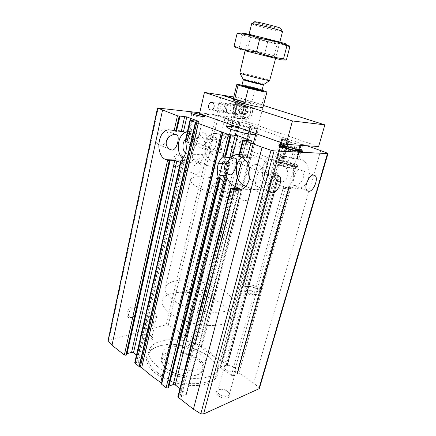 <?xml version="1.0" encoding="UTF-8"?>
<svg xmlns="http://www.w3.org/2000/svg" width="436" height="436" viewBox="0 0 436 436"><rect width="100%" height="100%" fill="white"/><g stroke="black" fill="none" stroke-linecap="round" stroke-linejoin="round"><path stroke-width="0.33" stroke-dasharray="2.18 1.64" d="M194.963 159.87L193.094 159.238C190.576 156.786 194.625 139.558 201.012 144.55C208.495 148.632 201.988 160.939 194.963 159.87M257.453 186.455L255.769 185.916C254.313 183.79 258.232 164.77 264.271 169.855C267.404 172.275 268.2 175.73 266.658 180.226C263.976 184.177 260.908 186.254 257.453 186.455M177.888 396.629L178.874 396.03L181.262 396.651L186.701 394.22L186.292 393.43L238.852 188.63M241.544 157.554L246.727 154.775L252.646 155.216L242.372 154.813L247.648 157.02L242.291 156.922L240.536 156.453L244.661 140.19M238.666 156.284L240.536 156.453M168.579 387.659L168.127 387.124L220.06 176.803M168.955 386.133L167.904 386.678L168.127 387.124M126.762 354.899L126.2 354.114L127.029 353.71M176.645 131.28L175.915 130.887L176.733 130.898M168.056 137.721C168.601 134.484 167.92 132.097 166.018 130.555C160.257 125.95 152.273 140.468 158.388 144.463L160.617 145.253C162.633 145.281 164.454 144.251 166.078 142.174M134.724 362.807L135.76 362.267L137.994 362.845L143.537 360.839L143.215 360.223L189.279 161.347L190.003 160.421L189.687 159.996L184.559 159.859L181.583 161.484L180.646 161.233M185.442 140.174L186.526 139.836L188.483 142.746L193.617 143.041L194.173 142.436L194.02 140.861C192.576 137.046 190.374 134.528 187.425 133.302L187.039 133.149M185.033 132.364L187.867 131.334L191.998 131.765L198.02 134.092C208.926 137.471 207.449 161.625 196.32 163.244L180.76 162.541L185.752 163.031L189.279 161.347M180.76 162.541L180.384 162.372M136.495 355.04L143.215 360.223M108.035 340.647L108.864 339.998L166.061 324.853L168.285 325.109L173.991 328.232L186.221 336.652L186.499 337.099L185.692 337.486L183.698 336.974L179.098 338.527L189.055 345.808L190.826 346.146L195.045 344.816L194.761 343.748L196.685 343.851L200.74 346.642L201.666 348.037L220.3 360.883L222.807 361.831L227.516 365.395L226.753 365.82L224.638 365.275L220.485 366.834L272.217 175.185L276.304 175.179L278.043 177.855L278.811 177.605L278.631 176.302C276.795 169.119 278.402 163.222 283.46 158.611L284.196 157.876L289.177 139.667L252.177 126.674L244.52 125.786L232.573 121.508L239.718 122.325L218.61 115.159L199.732 112.739M272.26 155.794L278.059 156.219L285.035 158.835C297.036 162.514 296.202 185.818 284.038 188.466C281.656 189.126 279.323 188.984 277.04 188.052L270.222 185.213C258.395 181.011 259.921 157.837 272.26 155.794L281.155 156.148L277.318 157.794L276.37 158.835L276.555 159.113L280.631 159.249L282.119 158.437L287.319 139.346L281.776 138.779L295.455 143.684L301.505 144.441L300.66 143.967L301.26 143.989L306.835 145.749M284.038 157.734L282.119 158.437M287.319 139.346L288.964 139.694M278.817 181.545C272.228 179.272 272.958 166.492 279.776 165.244C288.343 162.721 291.243 179.85 282.55 181.774L278.817 181.545M249.73 168.836C250.836 166.661 252.4 165.299 254.417 164.743C263.159 162.072 266.162 180.166 257.289 182.194L253.48 181.948C251.855 181.234 250.591 179.964 249.692 178.139M275.748 172.509C279.247 172.602 277.269 179.85 273.868 179.436C271.644 179.937 273.623 172.58 275.748 172.509M236.388 135.678L229.238 135.04L233.582 136.751C236.465 137.89 238.601 140.207 240.002 143.7L241.511 145.804L245.697 146.044L245.73 143.548L246.247 143.58L247.474 145.084C249.163 152.011 247.713 157.674 243.13 162.072L240.814 162.846L241.795 161.358L237.604 161.249L231.821 163.969L226.933 163.516L222.687 161.642L227.254 161.663L229.935 162.225L228.355 161.315C217.902 157.739 219.869 135.781 230.829 134.708L234.873 135.122L236.388 135.678L239.718 122.325M213.335 154.862C207.525 152.894 208.55 140.403 214.605 139.738C221.924 138.087 223.237 154.077 215.864 155.112L213.335 154.862M185.643 139.275L188.161 137.983C195.557 136.228 196.93 153.036 189.475 154.137L186.919 153.881L185.583 153.047M294.425 185.507C297.505 185.316 300.295 183.349 302.802 179.616C304.186 175.348 303.456 172.155 300.617 170.045C295.673 165.909 292.224 183.534 293.15 185.115L294.425 185.507M267.976 174.814L266.085 174.166C262.821 171.61 262.319 168.073 264.576 163.555C268.184 159.87 271.127 158.568 273.399 159.647C274.865 161.113 271.819 174.722 267.976 174.814M233.571 160.895C239.931 161.925 245.986 150.06 239.086 146.54C233.729 142.419 230.219 158.541 232.143 160.432L233.571 160.895M220.485 366.834L220.158 367.134L220.578 367.837L231.407 375.401L233.271 375.75L285.547 187.278L279.116 185C275.89 183.594 273.53 181.044 272.037 177.348L271.841 175.604L272.217 175.185M281.155 156.148L286.91 156.568L293.472 158.72L297.635 158.829L296.905 158.486L300.916 144.098M259.355 388.585L259.028 387.675L253.659 383.07L238.933 372.933L237.462 372.655L289.395 186.504L292.736 187.578C294.987 188.477 297.287 188.614 299.636 187.976C311.615 185.409 312.465 162.928 300.649 159.369L297.254 158.339L301.26 143.989M296.905 158.486L297.254 158.339M289.395 186.504L288.79 186.554L289.58 187.158L285.547 187.278M237.462 372.655L236.83 372.976L237.309 373.472L289.379 186.859M233.271 375.75L237.397 374.093L237.309 373.472M245.969 291.793C243.637 290.403 242.58 289.128 242.808 287.967C243.244 285.389 252.079 286.12 257.158 289.101C259.573 290.501 260.668 291.804 260.45 293.008C259.802 294.469 257.463 294.916 253.425 294.36L248.095 292.834L245.969 291.793M280.49 165.075C277.89 164.05 276.62 163.266 276.68 162.715C276.805 160.671 296.366 165.871 295.45 167.713C295.461 168.95 286.141 167.32 280.49 165.075M210.959 151.75L209.013 151.074C205.748 148.611 205.133 145.275 207.171 141.079C210.463 137.651 213.351 136.512 215.825 137.651C217.984 139.313 215.199 151.946 210.959 151.75M199.792 147.232C205.094 147.859 209.335 136.097 204.751 133.421C199.661 129.514 192.668 143.34 198.069 146.643L199.792 147.232M179.937 388.531L186.292 393.43M242.372 154.813L239.217 154.115M218.469 395.866C215.182 392.836 215.477 390.76 219.346 389.648C222.78 389.31 225.864 390.242 228.606 392.438C234.296 397.196 224.562 400.635 218.469 395.866M141.422 338.87C139.237 336.968 139.416 335.518 141.967 334.521C145.477 333.818 148.665 334.494 151.532 336.548C156.262 340.347 146.327 342.729 141.422 338.87M155.696 373.347C141.596 362.632 144.545 349.786 159.145 346.195C174.64 341.715 200.173 348.13 211.716 359.4C221.684 368.676 219.984 380.023 205.841 384.078C191.84 388.242 168.187 383.222 155.696 373.347M283.182 144.899C288.578 145.749 293.837 147.134 298.965 149.052M241.419 128.451C248.912 130.375 253.703 132.081 255.779 133.569M130.865 317.735L131.4 317.577C134.364 316.264 136.294 313.915 137.204 310.53C137.04 305.222 134.452 304.557 129.438 308.535C125.568 312.781 126.571 318.88 130.865 317.735M176.22 166.923L179.218 165.822C181.12 164.29 182.286 162.214 182.717 159.598C183.556 154.197 178.624 151.646 175.021 155.788C171.326 159.789 172.155 167.015 176.22 166.923M216.975 188.706C213.695 187.186 212.13 185.916 212.288 184.897C212.763 180.629 242.699 188.15 241.097 192.134C241.048 194.827 225.319 192.647 216.975 188.706M201.65 189.137C193.802 185.398 190.091 182.313 190.521 179.883C192.254 169.255 266.151 187.818 262.652 198.004C262.886 204.767 222.491 199.241 201.65 189.137M171.593 314.345C164.519 309.407 161.424 304.78 162.296 300.448C164.23 292.376 182.275 289.989 200.064 294.529C217.891 298.933 232.666 309.565 230.551 317.593C229.298 329.305 190.314 327.725 171.593 314.345C164.519 309.407 161.424 304.78 162.296 300.448C164.23 292.376 182.275 289.989 200.064 294.529C217.891 298.933 232.666 309.565 230.551 317.593C229.298 329.305 190.314 327.725 171.593 314.345M158.034 366.818C151.02 361.226 148.06 355.809 149.15 350.566C151.494 340.729 170.165 336.99 188.238 341.617C206.353 346.08 221.041 358.196 218.458 367.979C216.578 382.121 176.607 382.045 158.034 366.818M156.775 372.061C149.799 366.425 146.861 360.948 147.968 355.634C149.259 350.958 153.281 347.672 160.039 345.781C175.07 341.437 199.928 347.683 211.122 358.61C216.18 363.471 218.174 368.267 217.106 372.998C215.171 387.332 175.267 387.413 156.775 372.061M168.345 363.373C163.887 359.907 161.996 356.517 162.677 353.204C165.369 339.061 209.602 350.173 205.291 363.902C204.032 372.633 179.823 372.557 168.345 363.373M167.026 368.78L166.203 368.126C162.345 364.818 160.748 361.602 161.407 358.485C164.149 344.14 208.277 355.226 203.912 369.161C203.023 372.224 200.097 374.301 195.132 375.396C186.804 377.211 173.98 374.197 167.026 368.78M167.451 369.303L166.661 368.676C162.203 364.474 161.031 360.621 163.151 357.117C166.743 352.991 175.882 351.754 185.147 353.934C192.271 355.978 197.622 359.057 201.192 363.166C204.964 368.534 202.353 373.848 194.467 375.663C186.455 377.407 174.144 374.519 167.451 369.303M177.294 166.143L179.774 165.233C181.349 163.963 182.313 162.241 182.673 160.072C182.897 158.061 182.439 156.595 181.294 155.668C177.376 152.436 171.512 162.83 175.697 165.604L177.294 166.143M195.742 174.367C199.841 174.64 203.258 165.794 199.879 163.62L198.391 163.119C194.309 162.737 190.799 171.659 194.162 173.844L195.742 174.367M131.814 317.234L132.255 317.103C134.708 316.018 136.31 314.073 137.062 311.266L136.414 308.039C133.498 304.65 126.031 313.642 129.301 316.656L131.814 317.234M148.191 328.973C151.842 328.199 155.162 321.539 152.905 319.534L150.491 319.005C146.856 319.702 143.444 326.422 145.7 328.444L148.191 328.973M147.597 315.359L146.305 313.271C146.769 310.176 157.87 312.568 156.927 315.555C156.682 317.566 150.404 317.452 147.597 315.359M142.501 337.638L141.253 335.442L142.937 334.047C145.842 333.469 148.48 334.031 150.856 335.731L151.766 337.671C151.488 339.818 145.248 339.818 142.501 337.638M226.23 370.12C224.72 369.02 224.077 367.951 224.3 366.91C225.063 363.057 237.271 366.687 235.969 370.387C234.143 372.649 230.9 372.557 226.23 370.12M219.591 394.427C218.114 393.288 217.499 392.16 217.738 391.048C218.027 390.127 218.883 389.544 220.305 389.293C223.145 389.016 225.706 389.784 227.974 391.604C229.058 392.613 229.483 393.588 229.26 394.531C227.401 396.962 224.18 396.929 219.591 394.427M201.307 116.292L202.942 117.415C200.691 117.437 197.486 116.783 193.333 115.447L191.611 114.499L193.715 114.455M187.229 142.131L185.567 141.019C185.551 140.19 192.053 141.259 195.29 142.605L196.996 143.738L196.086 144.022C193.431 143.94 190.478 143.308 187.229 142.131M283.918 148.987C281.4 148.06 279.912 147.314 279.471 146.752L279.389 146.474C279.443 144.441 302.41 150.491 301.456 152.295L301.238 152.496C300.012 153.27 290.011 151.254 283.918 148.987M279.547 165.059C276.528 163.865 275.051 162.95 275.116 162.312C275.269 159.925 298.071 165.985 297.014 168.143C297.036 169.582 286.147 167.68 279.547 165.059M280.185 162.71L276.124 160.666L275.737 159.996C275.879 157.658 298.704 163.718 297.663 165.827L296.987 166.214C294.78 166.754 285.711 164.868 280.185 162.71M218.414 133.83L224.36 136.059C235.118 139.307 233.609 162.246 222.611 163.783L217.695 163.32L211.88 160.895C201.339 157.211 203.28 134.544 214.332 133.411L234.873 135.122M191.35 162.764L185.458 160.219L182.94 158.595M252.646 155.216L259.774 157.968C272.048 161.838 271.241 186.483 258.826 189.262C256.395 189.954 254.014 189.807 251.676 188.815L245.653 186.216M283.002 145.564C285.945 145.401 296.3 148.126 298.78 149.717M283.106 145.183C288.534 145.918 293.793 147.303 298.883 149.335M298.284 150.676L298.022 151.188C295.292 151.243 291.259 150.387 285.923 148.616L282.899 147.199L282.942 146.632M282.065 162.753C279.89 161.909 278.827 161.26 278.871 160.808L279.34 160.535C281.552 159.93 292.638 162.873 294.262 164.503L294.529 164.971C294.54 165.98 286.784 164.612 282.065 162.753M281.383 163.527C278.19 162.246 277.198 161.429 278.397 161.069C280.844 160.399 293.008 163.631 294.801 165.435C297.254 167.315 287.531 165.958 281.383 163.527M280.446 163.5L276.675 161.598C272.287 157.576 301.859 165.429 296.028 166.748C293.973 167.255 285.569 165.511 280.446 163.5M301.538 151.592L301.587 151.826C301.668 153.047 290.736 150.998 284.049 148.513C280.986 147.379 279.476 146.54 279.514 146.006L280.065 145.706C282.953 144.986 299.096 149.237 301.26 151.297M262.085 90.089C262.581 89.685 249.812 86.224 244.345 85.265L242.018 85.047L255.267 88.176L251.883 101.572L261.894 104.738L251.883 101.572M262.063 90.192L255.267 88.176M190.08 297.657C187.082 295.706 185.747 293.869 186.085 292.142C187.306 284.915 215.858 292.087 213.515 299.031C212.959 303.532 197.682 302.726 190.08 297.657M265.382 91.179L261.894 104.738M174.765 301.129C167.609 296.311 164.448 291.837 165.282 287.695C167.135 279.983 185.202 277.912 203.094 282.474C221.014 286.91 235.963 297.27 233.947 304.944C232.846 316.165 193.704 314.187 174.765 301.129M254.684 21.931L257.496 23.015C264.102 25.146 280.01 28.896 280.746 28.476M251.665 23.746L255.071 25.075C262.875 27.544 281.536 31.964 282.468 31.55L282.55 31.501M239.637 72.97L243.168 73.488C251.392 75.134 270.522 80.191 269.889 80.567M254.7 35.899L249.07 34.776C247.065 34.657 263.682 39.093 273.59 41.338L279.623 42.456C278.98 41.96 263.557 37.894 254.7 35.899M240.988 33.926L243.784 33.752C250.727 36.003 277.585 42.75 284.768 44.047L289.564 47.012C282.49 43.987 275.187 42.308 267.66 41.97C259.643 38.455 251.147 36.232 242.182 35.316L240.988 33.926C239.925 33.022 238.645 32.825 237.151 33.332M234.078 46.183C235.544 48.036 237.255 48.505 239.217 47.579C247.501 51.077 255.97 53.214 264.625 53.993L275.154 57.688L286.517 59.432M279.825 42.069L275.612 58.397L245.07 50.739M273.971 55.721L275.47 58.364L269.612 56.903L245.212 50.767L247.664 49.105L274.091 55.743L247.779 49.143M271.813 43.109L250.607 37.48C251.637 37.354 276.146 43.513 276.991 44.107L271.813 43.109M242.182 35.316L239.217 47.579M267.66 41.97L264.625 53.993M199.552 113.529L216.588 115.458L221.461 95.059M318.623 146.534L234.394 117.48L218.523 115.676L223.325 95.653M234.394 117.48L239.25 97.8L233.778 96.961M243.92 119.083C236.917 117.137 238.672 102.476 245.991 102.095C254.531 100.721 254.869 118.592 246.329 119.311L243.92 119.083M263.464 105.458L239.25 97.8M296.998 142.152C292.207 140.441 284.561 138.964 284.577 139.76C284.561 140.114 285.656 140.692 287.869 141.482C292.67 143.215 300.464 144.719 300.399 143.913C300.399 143.542 299.265 142.954 296.998 142.152M216.588 115.458L230.704 120.407C228.993 120.282 228.083 120.391 227.968 120.734C226.551 122.707 257.921 130.587 257.605 128.179C258.439 126.811 241.397 121.677 232.622 120.614L218.523 115.676M233.315 98.852L235.8 99.648L230.704 120.407M257.605 128.179L263.017 107.196C263.747 106.27 246.487 101.337 237.713 99.937L233.385 98.552M227.445 112.047C224.491 111.24 225.199 104.896 228.273 104.705C231.898 104.073 232.056 111.834 228.426 112.139L227.445 112.047M232.622 120.614L237.713 99.937M229.031 113.66C224.954 112.537 225.941 103.806 230.192 103.55C235.184 102.689 235.402 113.365 230.404 113.791L229.031 113.66M238.432 114.782C234.377 113.676 235.364 105.109 239.593 104.863C244.558 104.03 244.765 114.51 239.795 114.913L238.432 114.782M237.544 118.363C230.513 116.401 232.263 101.55 239.615 101.157C248.193 99.751 248.542 117.856 239.964 118.592L237.544 118.363M247.604 289.063L245.719 287.684L244.95 285.891C245.566 282.332 260.941 286.708 259.671 290.093L258.09 291.215C254.902 291.706 251.409 290.986 247.604 289.063M248.062 289.995L246.482 288.834C241.484 282.713 264.243 289.204 256.853 291.798C254.177 292.213 251.245 291.608 248.062 289.995M250.471 112.379C252.755 103.436 241.925 100.024 239.838 108.864C237.576 117.595 248.226 121.284 250.471 112.379M244.443 106.537L244.525 106.558C245.681 106.221 246.672 106.542 247.501 107.529L248.264 111.649L245.708 114.663C244.552 114.984 243.566 114.657 242.748 113.665L241.996 109.578L244.443 106.537L242.084 106.21L239.637 109.267L241.996 109.578M247.501 107.529L244.525 106.558M244.378 106.613L242.062 109.501M242.018 109.681L242.65 113.534M242.748 113.665L245.708 114.663M245.855 114.608L248.198 111.73M248.242 111.545L247.604 107.665M238.361 115.071C241.958 115.273 243.735 113.028 243.691 108.341C242.154 104.226 239.86 103.555 236.803 106.324C235.097 109.158 235.146 111.774 236.961 114.167L238.361 115.071M245.206 111.747C247.577 102.378 236.323 98.83 234.165 108.079C231.821 117.208 242.874 121.072 245.206 111.747M237.631 114.096L238.83 114.21C243.223 113.851 243.037 104.586 238.65 105.327L236.328 106.787C234.906 109.158 234.95 111.344 236.465 113.338L237.631 114.096M220.022 111.965L221.232 112.079C225.668 111.698 225.472 102.095 221.036 102.88C217.27 103.119 216.403 110.967 220.022 111.965M219.635 110.978C222.96 112.166 224.714 104.907 221.346 103.828C218.016 102.694 216.305 109.877 219.635 110.978M246.078 111.954C246.852 105.643 244.83 102.258 240.007 101.806C231.805 102.367 232.159 119.551 240.329 118.052C243.13 117.48 245.043 115.447 246.078 111.954M250.591 112.532C251.365 106.28 249.348 102.923 244.542 102.471C236.367 103.016 236.71 120.047 244.858 118.565C247.648 118.003 249.561 115.992 250.591 112.532M239.637 109.267L240.307 113.349L243.435 114.401L245.909 111.349L245.234 107.234L247.583 107.556M245.234 107.234L242.084 106.21M240.307 113.349L242.667 113.638M243.435 114.401L245.79 114.69M245.909 111.349L248.264 111.649M241.871 113.872C242.901 114.172 243.838 113.84 244.672 112.875L245.572 109.289L243.653 106.722C242.618 106.433 241.686 106.771 240.857 107.741L240.056 109.403L239.974 111.305L241.871 113.872M186.281 394.635L239.184 188.625M247.059 156.644L251.082 140.975M247.277 157.096L251.414 140.997M242.291 156.922L246.427 140.654M181.262 396.651L234.181 188.766M180.014 396.422L232.819 188.461M240.906 156.6L245.037 140.332M178.874 396.03L231.543 188.096M179.708 396.182L232.453 188.303M239.615 156.241L243.735 139.972M178.237 396.286L230.911 188.112M238.977 156.219L243.103 139.929M168.427 387.359L220.289 177.479M225.581 156.061L230.775 135.04M225.09 156.448L230.41 134.904M168.171 386.421L219.989 176.525M224.905 156.611L230.273 134.855M126.5 353.863L169.593 160.486M176.193 130.855L179.496 116.036M126.38 354.463L169.604 160.492M176.166 131.051L179.512 116.041M126.642 354.67L169.909 160.628M176.476 131.171L179.828 116.156M143.068 361.242L189.687 159.996M194.02 140.861L198.5 121.53M193.617 143.041L198.598 121.54M135.116 362.469L180.935 161.467M185.878 139.793L190.309 120.336M135.76 362.267L181.583 161.484M186.526 139.836L190.963 120.401M136.544 362.414L182.58 161.08M187.251 140.643L191.829 120.609M136.817 362.627L183.011 160.72M137.994 362.845L184.559 159.859M188.483 142.746L193.464 121.034M187.458 141.275L192.156 120.728M224.638 365.275L276.304 175.179M280.631 159.249L286.12 139.062M282.588 158.094L287.667 139.466M283.536 157.712L288.463 139.656M226.753 365.82L278.043 177.855M227.265 365.63L278.544 177.85M283.46 158.611L288.697 139.422M246.247 143.58L250.645 126.309M247.474 145.084L252.177 126.674M245.73 143.548L250.128 126.26M245.659 144.229L250.21 126.375M194.767 344.102L241.015 162.47M195.034 344.282L241.435 162.148M245.697 146.044L250.64 126.658M245.86 144.796L250.526 126.484M241.511 145.804L246.46 126.244M231.407 375.401L283.531 186.821M291.428 158.246L295.455 143.684M293.472 158.72L297.505 144.169M238.933 372.933L290.986 186.864M298.862 158.709L302.873 144.37M296.758 158.323L300.764 143.951M236.95 372.856L288.899 186.515M237.01 373.271L289.03 186.717M237.397 374.093L289.58 187.158M297.477 158.862L301.505 144.441M297.259 158.617L301.276 144.223M179.436 339.088L223.128 161.947M179.463 338.222L223.025 161.56M229.57 135.002L232.906 121.486M229.701 135.307L233.042 121.753M183.698 336.974L227.254 161.663M233.794 135.329L237.124 121.927M184.739 337.175L228.371 161.92M234.928 135.596L238.263 122.2M235.227 135.705L238.568 122.303M184.995 337.355L228.671 162.045M185.692 337.486L229.412 162.214M235.985 135.879L239.326 122.483M186.216 337.333L229.935 162.225M186.221 336.652L229.837 161.92M236.503 135.923L239.844 122.538M190.826 346.146L237.604 161.249M189.055 345.808L235.276 162.437M240.002 143.7L244.52 125.786M277.318 157.794L282.37 139.084M220.578 367.837L272.037 177.348M276.555 159.113L282.054 138.741M253.659 383.07L320.7 150.589M173.991 328.232L225.205 117.262M200.74 346.642L257.017 128.364M196.685 343.851L243.13 162.072M108.864 339.998L158.257 107.97M166.061 324.853L216.223 114.635M227.172 364.839L278.631 176.302M222.807 361.831L283.449 137.591M200.887 346.827L257.213 128.451M200.974 347.258L257.387 128.604M201.666 348.037L258.276 128.991M220.3 360.883L280.599 136.784M221.641 361.493L282.141 137.247M222.485 361.695L283.078 137.482M168.285 325.109L218.61 115.159M195.284 343.584L241.331 162.862M194.761 343.748L240.814 162.846M195.045 344.816L241.795 161.358M259.028 387.675L327.425 153.161M225.734 365.482L277.192 176.52M226.022 365.684L277.405 177.12M224.36 136.059L233.582 136.751M217.695 163.32L226.933 163.516M211.88 160.895L228.355 161.315M285.035 158.835L300.649 159.369M278.059 156.219L286.91 156.568M277.04 188.052L292.736 187.578M270.222 185.213L279.116 185M191.998 131.765L172.542 130.239M198.02 134.092L187.425 133.302M185.458 160.219L181.638 160.121M259.774 157.968L241.01 157.331M251.676 188.815L241.936 189.11M243.326 85.669L243.735 85.739C247.937 86.481 256.929 88.753 260.641 90.018M243.337 79.129L245.642 79.45C250.94 80.447 263.317 83.728 263.72 84.246M243.348 79.641L245.67 79.919C251.136 80.943 263.938 84.371 263.464 84.693M193.094 159.238L227.723 173.98M201.012 144.55L234.693 158.023M255.769 185.916L270.353 192.123M264.271 169.855L277.454 175.125M186.701 394.22L239.56 188.499M247.648 157.02L251.774 140.948M167.904 386.678L219.973 175.659M224.54 157.156L230.077 134.713M126.2 354.114L169.364 160.301M175.915 130.887L179.256 115.894M158.388 144.463L169.435 149.167M166.018 130.555L175.708 134.43M143.537 360.839L190.003 160.421M194.173 142.436L199.023 121.502M284.201 157.876L289.177 139.667M257.289 182.194L282.55 181.774M254.417 164.743L279.776 165.244M245.577 143.678L250.008 126.271M245.948 145.782L250.825 126.642M189.475 154.137L215.864 155.112M188.161 137.983L214.605 139.738M293.15 185.12L307.309 190.848M300.617 170.045L313.724 175.054M232.143 160.432L266.085 174.166M239.086 146.534L273.399 159.647M236.83 372.976L288.79 186.554M296.654 158.339L300.66 143.967M237.576 373.919L289.738 187.109M297.635 158.829L301.658 144.42M276.68 162.715L242.808 287.967M295.45 167.713L260.45 293.008M179.098 338.527L222.687 161.642M229.238 135.04L232.573 121.508M186.499 337.099L230.197 162.165M236.759 135.89L240.1 122.521M198.069 146.643L209.013 151.074M204.751 133.421L215.825 137.651M220.158 367.134L271.841 175.604M276.364 158.835L281.776 138.779M194.625 343.862L240.716 162.77M195.252 344.642L241.925 161.543M227.516 365.395L278.811 177.605M186.085 292.142L212.288 184.897M213.515 299.031L241.097 192.134M190.521 179.883L165.282 287.695M262.652 198.004L233.947 304.944M149.15 350.566L147.968 355.634M218.458 367.979L217.106 372.998M162.677 353.204L161.407 358.485M205.291 363.902L203.912 369.161M194.467 375.663L195.132 375.396M166.661 368.676L166.203 368.126M160.039 345.781L159.145 346.195M211.122 358.61L211.716 359.4M182.673 160.072L182.717 159.598M179.774 165.233L179.218 165.822M175.697 165.604L194.162 173.844M181.294 155.668L199.879 163.62M137.062 311.266L137.204 310.53M132.255 317.103L131.4 317.577M129.301 316.656L145.7 328.444M136.414 308.039L152.905 319.534M146.305 313.271L141.253 335.442M156.927 315.555L151.766 337.671M142.937 334.047L141.967 334.521M150.856 335.731L151.532 336.548M224.3 366.91L217.738 391.048M235.969 370.387L229.26 394.531M220.305 389.293L219.346 389.648M227.974 391.604L228.606 392.438M202.942 117.415L204.391 116.521M191.758 114.717L190.848 113.251M191.611 114.499L185.567 141.019M203.165 117.289L196.996 143.738M186.265 141.684L190.537 145.629L196.086 144.022M301.238 152.496L302.312 151.45M279.471 146.752L279.084 145.324M275.737 159.996L275.116 162.312M297.663 165.827L297.014 168.143M248.095 292.834L250.324 295.188L253.425 294.36M222.611 163.783L231.821 163.969M214.332 133.411L230.829 134.708M284.038 188.466L299.636 187.976M196.32 163.244L185.752 163.031M187.867 131.334L172.166 130.102M258.826 189.262L240.105 189.851M246.727 154.775L239.13 154.469M298.022 151.188L298.998 150.633M282.899 147.199L282.348 146.245M282.664 146.818L278.871 160.808M298.426 150.976L294.529 164.971M279.34 160.535L278.397 161.069M294.262 164.503L294.801 165.435M296.028 166.748L296.987 166.214M276.675 161.598L276.124 160.666M279.514 146.006L279.389 146.474M301.587 151.826L301.456 152.295M281.018 145.155L280.506 145.45M300.715 150.344L301.009 150.851M227.968 120.734L227.309 123.421M263.017 107.196L256.177 133.71M249.076 34.34L245.076 50.712M262.041 90.35L241.931 85.298M274.091 55.743L277.067 44.161M247.664 49.105L250.515 37.496M276.991 44.107L279.623 42.456M250.607 37.48L249.07 34.776M230.404 113.791L239.795 114.913M230.192 103.55L239.593 104.863M239.964 118.592L246.329 119.311M239.615 101.157L245.991 102.095M211.482 110.063L228.426 112.139M212.419 102.525L228.273 104.705M284.577 139.76L283.569 143.477M282.746 146.518L244.95 285.891M300.399 143.913L300.012 145.297M298.513 150.676L259.671 290.093M256.853 291.798L258.09 291.215M246.482 288.834L245.719 287.684M236.465 113.338L236.961 114.167M236.328 106.787L236.803 106.324M238.65 105.327L221.036 102.88M238.83 114.21L221.232 112.079M244.542 102.471L240.007 101.806M244.858 118.565L240.329 118.052"/><path stroke-width="0.65" d="M230.192 174.858C234.835 174.803 237.963 160.47 236.072 158.573C233.56 157.243 230.284 158.497 226.262 162.339C223.614 167.108 224.099 170.988 227.728 173.98L230.192 174.858M272.38 192.805C277.972 192.995 283.52 178.874 279.051 175.763C274.091 171.076 264.968 188.205 270.353 192.123L272.38 192.805M327.976 153.526L259.355 388.585L203.612 414.004L200.827 413.786L193.415 409.219L178.204 397.267L177.888 396.629L230.595 188.221L234.181 188.766L239.56 188.499L234.426 186.058C231.091 184.504 228.644 181.703 227.085 177.648L225.336 175.283L220.289 175.294L219.973 175.659L220.175 178.313L219.537 178.319L218.065 176.58C216.109 168.443 217.749 161.756 223.003 156.519L225.15 155.576L230.197 135.138L230.993 135.171L230.077 134.713L237.598 135.607L251.774 140.948L246.427 140.654L243.735 139.972L242.792 139.972L243.266 140.245L262.101 147.243L271.05 150.246L274.097 150.878L327.61 153.592L327.976 153.526L327.425 153.161L320.7 150.589L306.835 145.749M230.595 188.221L232.868 189.382C235.233 190.412 237.642 190.57 240.105 189.851C252.684 186.979 253.463 161.336 241.01 157.331L238.666 156.284L242.792 139.972M179.937 388.531L175.239 384.906L173.212 384.536L225.336 175.283M239.217 154.115L236.416 154.36L229.75 157.57L224.54 157.156L225.919 155.707L230.993 135.171M176.733 130.898L183.452 131.743L186.804 116.913L199.023 121.502L189.949 120.369L185.436 140.174L185.567 141.384C187.349 149.183 185.894 155.57 181.202 160.541L180.646 161.233L134.724 362.807L139.1 366.545L141.727 367.581C147.226 372.633 153.565 377.603 160.742 382.486L161.636 384.252L166.111 387.768L167.762 388.067L168.579 387.659L220.376 178.128M161.445 383.462L222.513 132.375L230.197 135.138M225.919 155.707L225.15 155.576M168.955 386.133L173.212 384.536M136.495 355.04L133.492 352.729L131.579 352.364L174.798 160.366L169.648 160.235L170.073 160.753L169.228 160.78L166.018 159.723C155.303 155.734 157.162 131.111 168.383 129.808L172.542 130.239L174.1 130.855L177.441 115.796L186.804 116.913M180.384 162.372L174.798 160.366M127.029 353.71L131.579 352.364M199.732 112.739L157.483 108.008L108.035 340.647L112.003 345.252L124.364 354.964L125.922 355.258L126.762 354.899L170.073 160.753M179.997 116.254L176.46 131.307L179.812 116.27M174.1 130.855L176.46 131.307M171.942 150.077C176.945 150.338 179.823 137.127 177.218 135.035C174.482 133.639 171.283 134.719 167.615 138.261C165.222 142.665 165.833 146.294 169.435 149.167L171.942 150.077M166.078 142.174L168.056 137.721M189.949 120.369L222.513 132.375M249.692 178.139C248.329 175.038 248.34 171.937 249.73 168.836M185.583 153.047C182.014 150.235 182.046 142.289 185.643 139.275M308.841 191.344C313.68 191.54 318.88 178.095 314.945 175.517C310.672 171.61 302.66 187.676 307.309 190.848L308.841 191.344M183.452 131.743L187.039 133.149M157.483 108.008L177.441 115.796M298.965 149.052C301.892 150.235 303.009 151.036 302.312 151.45C301.02 152.262 290.338 150.098 283.831 147.69C281.138 146.709 279.558 145.918 279.084 145.324C278.691 144.627 280.059 144.485 283.182 144.899M192.75 114.128L190.848 113.251C188.379 111.278 207.471 115.894 204.391 116.521C201.672 116.543 197.791 115.742 192.75 114.128M255.779 133.569L256.074 134.103C256.319 135.732 240.35 132.751 231.598 129.481C228.153 128.211 226.458 127.274 226.513 126.68C227.701 125.791 232.666 126.386 241.419 128.451M193.715 114.455L201.307 116.292M182.94 158.595C175.85 152.823 177.109 136.424 185.033 132.364M245.653 186.216L244.727 185.812C235.227 182.21 233.26 164.514 241.544 157.554M298.78 149.717C299.576 150.207 299.652 150.513 298.998 150.633C295.995 150.687 291.553 149.744 285.673 147.799L282.348 146.245C281.847 145.82 282.065 145.591 283.002 145.564M298.883 149.335L300.715 150.344C303.412 152.273 291.989 150.442 284.735 147.744C281.007 146.349 279.77 145.482 281.018 145.155L283.106 145.183M282.942 146.632C284.724 145.973 297.058 149.226 298.284 150.676M301.009 150.851L301.538 151.592M262.063 90.192L266.946 91.974C267.132 92.557 257.458 90.584 248.362 88.165L238.116 85.096L236.841 84.41L242.013 85.053C241.282 85.603 262.467 90.922 262.085 90.089L262.041 90.35M238.116 85.096L234.715 98.988L238.765 100.454L244.852 102.231L248.362 88.165M282.332 31.31L280.746 28.476C283.264 28.149 252.624 20.454 254.684 21.931L251.948 23.68M279.825 42.069L282.55 31.501C283.705 30.831 250.967 22.607 251.665 23.746L249.076 34.34M245.07 50.739L279.4 59.34L275.607 58.408L269.639 80.606C267.568 80.704 241.62 74.185 239.844 73.123L245.076 50.712M234.715 98.988L244.852 102.231M284.768 44.047C288.697 44.739 286.561 43.943 278.353 41.66L250.133 34.58C242.089 32.782 239.974 32.509 243.784 33.752M248.575 34.798L259.802 38.532C269.388 39.507 278.44 41.878 286.964 45.649C288.305 44.761 289.237 45.24 289.76 47.093L286.517 59.432C285.351 60.435 284.441 60.304 283.787 59.045L283.58 58.588C274.353 57.775 265.328 55.492 256.51 51.748C250.215 51.394 244.204 50.145 238.481 48.004L234.078 46.183L237.151 33.332L248.575 34.798M245.212 50.767L275.47 58.364M286.964 45.649L283.58 58.588M259.802 38.532L256.51 51.748M292.447 120.957L286.07 144.365L199.552 113.529L204.43 92.432L292.447 120.957L324.847 124.86L263.464 105.458M233.315 98.852L221.461 95.059L204.43 92.432M223.325 95.653L223.395 95.359L233.778 96.961M210.495 109.97C207.509 109.142 208.217 102.585 211.318 102.378C214.97 101.708 215.144 109.736 211.482 110.063L210.495 109.97M286.07 144.365L318.623 146.534L324.847 124.86M233.385 98.552L223.395 95.359M235.8 99.648L233.113 99.686C231.843 101.005 263.507 108.956 263.017 107.196L266.946 91.974M238.852 188.63L238.999 188.063M251.082 140.975L251.18 140.605M178.204 397.267L231.031 188.57M239.13 156.584L243.266 140.245M175.239 384.906L227.085 177.648M229.75 157.57L235.353 135.078M232.453 156.181L237.598 135.607M193.415 409.219L262.101 147.243M167.762 388.067L219.537 178.319M166.111 387.768L218.065 176.58M223.003 156.519L228.366 134.713M225.788 155.598L230.835 135.187M168.4 387.827L220.175 178.313M219.989 176.525L220.289 175.294M224.709 157.401L224.905 156.611M133.492 352.729L176.874 160.835M181.354 131.258L184.695 116.417M126.565 355.068L169.882 160.797M125.922 355.258L169.228 160.78M175.806 131.252L179.158 116.199M124.364 354.964L167.544 160.399M198.5 121.53L198.565 121.241M134.98 363.302L181.202 160.541M185.567 141.384L190.314 120.576M112.003 345.252L162.514 110.248M161.636 384.252L222.867 132.669M258.908 389.043L327.61 153.592M203.612 414.004L274.097 150.878M139.1 366.545L195.328 122.44M139.433 366.698L195.715 122.554M140.354 366.91L196.734 122.805M141.727 367.581L198.336 123.295M160.742 382.486L221.564 131.917M161.484 384.018L222.66 132.56M108.139 341.132L157.674 108.183M200.827 413.786L271.05 150.246M181.638 160.121L166.018 159.723M241.936 189.11L232.868 189.382M244.727 185.812L234.426 186.058M260.641 90.018C272.2 94.132 231.194 83.832 243.326 85.669M263.72 84.246L263.562 84.344C262.036 84.47 244.71 80.12 243.43 79.287L243.337 79.129M269.639 80.606L263.464 84.693C263.878 85.418 242.645 80.082 243.348 79.641L239.844 73.123M234.693 158.023L236.072 158.573M277.454 175.125L279.051 175.763M175.708 134.43L177.218 135.035M313.724 175.054L314.945 175.517M172.166 130.102L168.383 129.808M239.13 154.469L236.416 154.36M280.506 145.45L280.065 145.706M236.841 84.41L233.113 99.686M227.309 123.421L226.513 126.68M256.177 133.71L256.074 134.103M243.348 79.641L241.931 85.298M263.464 84.693L262.085 90.089M279.4 59.34L283.787 59.045M241.288 49.764L238.476 48.009M211.318 102.378L212.419 102.525M283.569 143.477L282.746 146.518M300.012 145.297L298.513 150.676"/></g></svg>
